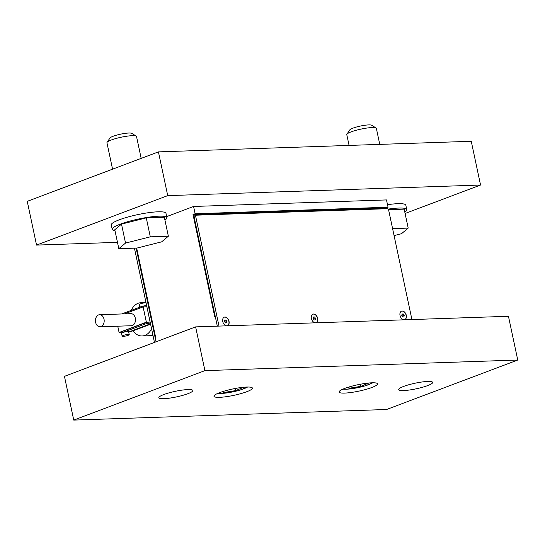 <?xml version="1.0" encoding="UTF-8"?>
<svg xmlns="http://www.w3.org/2000/svg" width="545" height="545" viewBox="0 0 545 545"><rect width="100%" height="100%" fill="white"/><g stroke="black" fill="none" stroke-linecap="round" stroke-linejoin="round"><path stroke-width="0.82" d="M194.906 215.766A1.512 1.015 69.3 0 0 194.681 215.813A1.512 1.015 69.3 0 0 194.17 217.257L217.319 326.148L215.248 316.427L214.723 316.625L193.025 214.539L385.942 208.006L386.098 208.749M136.686 248.091L155.959 338.786L155.434 338.983L156.034 341.81L136.121 248.111M193.025 214.539L195.124 213.749L388.04 207.216L385.942 208.006M166.681 216.597L193.577 206.46L386.487 199.926L388.04 207.216M193.577 206.46L195.124 213.749M163.841 394.532A17.386 2.854 -12 0 1 182.091 390.118A17.386 2.854 -12 0 1 192.835 390.513A17.386 2.854 -12 0 1 187.821 393.722A17.386 2.854 -12 0 1 169.57 398.136A17.386 2.854 -12 0 1 158.827 397.741A17.386 2.854 -12 0 1 163.841 394.532M403.675 386.412A17.386 2.854 -12 0 1 421.925 381.997A17.386 2.854 -12 0 1 432.669 382.386A17.386 2.854 -12 0 1 427.661 385.594A17.386 2.854 -12 0 1 409.404 390.009A17.386 2.854 -12 0 1 398.668 389.614A17.386 2.854 -12 0 1 403.675 386.412M219.628 392.645A19.647 3.229 -12 0 1 240.256 387.652A19.647 3.229 -12 0 1 252.403 388.101A19.647 3.229 -12 0 1 246.742 391.726A19.647 3.229 -12 0 1 226.107 396.712A19.647 3.229 -12 0 1 213.96 396.269A19.647 3.229 -12 0 1 219.628 392.645M344.76 388.408A19.647 3.229 -12 0 1 365.388 383.414A19.647 3.229 -12 0 1 377.535 383.857A19.647 3.229 -12 0 1 371.874 387.488A19.647 3.229 -12 0 1 351.239 392.475A19.647 3.229 -12 0 1 339.092 392.032A19.647 3.229 -12 0 1 344.76 388.408M204.92 370.634L517.75 360.034L386.575 409.499L73.745 420.093L204.92 370.634L195.621 326.884L508.451 316.284L517.75 360.034M195.621 326.884L64.446 376.343L73.745 420.093M405.099 213.483L480.554 185.034L167.724 195.628L36.549 245.093L117.468 242.348M36.549 245.093L27.25 201.343L158.425 151.878L471.255 141.284L480.554 185.034M167.724 195.628L158.425 151.878M243.71 387.25L235.624 390.622L224.084 392.468L222.34 391.698M224.084 392.468L223.818 391.235M235.624 390.622L235.167 388.49M368.842 383.012L360.756 386.378L349.216 388.231L347.472 387.461M349.216 388.231L348.95 386.998M360.756 386.378L360.3 384.252M406.284 315.296A4.537 3.038 -110.7 0 1 404.758 319.642A4.537 3.038 -110.7 0 1 400.03 315.507A4.537 3.038 -110.7 0 1 401.556 311.154A4.537 3.038 -110.7 0 1 406.284 315.296M317.646 318.294A4.537 3.038 -110.7 0 1 316.12 322.647A4.537 3.038 -110.7 0 1 311.393 318.505A4.537 3.038 -110.7 0 1 312.919 314.158A4.537 3.038 -110.7 0 1 317.646 318.294M229.016 321.298A4.537 3.038 -110.7 0 1 227.483 325.644A4.537 3.038 -110.7 0 1 222.755 321.509A4.537 3.038 -110.7 0 1 224.288 317.163A4.537 3.038 -110.7 0 1 229.016 321.298M219.001 326.087L195.744 216.665A1.512 1.015 -110.7 0 1 196.255 215.214A1.512 1.015 -110.7 0 1 196.479 215.173L387.304 208.708A1.512 1.015 -110.7 0 1 388.66 210.132L411.918 319.554M134.431 248.173L154.46 342.403M224.206 317.19A4.537 3.038 -110.7 0 1 228.859 321.359A4.537 3.038 -110.7 0 1 227.408 325.672M225.235 322.626L224.642 320.889M226.931 321.421L226.638 322.899L225.432 322.94L224.526 321.502L224.812 320.024L226.018 319.983L226.931 321.421L225.358 322.013M226.018 319.983L224.731 320.474M312.844 314.192A4.537 3.038 -110.7 0 1 317.49 318.355A4.537 3.038 -110.7 0 1 316.039 322.674M313.872 319.629L313.28 317.892M315.569 318.423L315.276 319.901L314.07 319.942L313.157 318.498L313.45 317.02L314.656 316.979L315.569 318.423L313.995 319.016M314.656 316.979L313.361 317.469M401.481 311.188A4.537 3.038 -110.7 0 1 406.127 315.351A4.537 3.038 -110.7 0 1 404.676 319.67M402.51 316.625L401.917 314.887M404.206 315.419L403.913 316.897L402.707 316.938L401.794 315.5L402.087 314.022L403.293 313.981L404.206 315.419L402.626 316.011M403.293 313.981L401.999 314.465M114.981 230.644A27.965 4.598 -12 0 1 112.209 229.316L111.282 224.935A27.965 4.598 -12 0 1 127.762 217.06A27.965 4.598 -12 0 1 158.043 211.801A27.965 4.598 -12 0 1 165.987 213.313L166.913 217.687A27.965 4.598 -12 0 1 164.924 220.023M112.209 229.316A27.965 4.598 -12 0 1 128.688 221.434A27.965 4.598 -12 0 1 158.977 216.181A27.965 4.598 -12 0 1 166.913 217.687M404.758 211.903A27.965 4.598 168 0 0 406.754 209.559A27.965 4.598 168 0 0 398.811 208.054A27.965 4.598 168 0 0 388.142 209.117M406.754 209.559L405.821 205.186A27.965 4.598 168 0 0 397.884 203.68A27.965 4.598 168 0 0 387.502 204.702M112.563 169.168L106.956 142.783A15.117 2.487 -12 0 1 107.072 142.334A15.117 2.487 -12 0 1 117.018 138.212A15.117 2.487 -12 0 1 132.231 135.685A15.117 2.487 -12 0 1 136.23 136.141A15.117 2.487 -12 0 1 136.523 136.502L141.175 158.384M136.23 136.141L131.829 133.368A11.336 1.867 168 0 0 128.831 133.028A11.336 1.867 168 0 0 117.42 134.922A11.336 1.867 168 0 0 109.967 138.014L107.072 142.334M118.824 248.697L125.534 243.07L150.304 236.83L168.364 236.217L161.654 241.844L136.884 248.084L118.824 248.697L114.791 229.738L121.501 224.111L125.534 243.07M168.364 236.217L164.331 217.257L146.271 217.871L150.304 236.83M146.271 217.871L121.501 224.111M349.079 145.42L346.79 134.663A15.117 2.487 -12 0 1 346.913 134.213A15.117 2.487 -12 0 1 356.852 130.091A15.117 2.487 -12 0 1 372.072 127.564A15.117 2.487 -12 0 1 376.064 128.014A15.117 2.487 -12 0 1 376.357 128.375L379.763 144.377M376.064 128.014L371.67 125.248A11.336 1.867 168 0 0 368.672 124.907A11.336 1.867 168 0 0 357.261 126.801A11.336 1.867 168 0 0 349.801 129.894L346.913 134.213M388.503 209.661L404.172 209.13L408.198 228.089L401.488 233.723L394.069 235.59M392.591 228.621L408.198 228.089M151.571 328.805A16.629 12.031 88.1 0 1 142.088 335.958A16.629 12.031 88.1 0 1 133.007 330.822L128.709 332.164M100.021 326.796L131.304 325.733A6.043 4.374 -91.9 0 0 135.296 318.11A6.043 4.374 -91.9 0 0 130.895 313.647L99.612 314.71A6.043 4.374 88.1 0 1 104.013 319.172A6.043 4.374 88.1 0 1 100.021 326.796A6.043 4.374 88.1 0 1 95.62 322.333A6.043 4.374 88.1 0 1 99.612 314.71M123.184 335.495A3.624 0.6 -12 0 1 126.992 334.569A3.624 0.6 -12 0 1 129.24 334.65A3.624 0.6 -12 0 1 128.191 335.325A3.624 0.6 -12 0 1 124.383 336.245A3.624 0.6 -12 0 1 122.141 336.163A3.624 0.6 -12 0 1 123.184 335.495M122.141 336.163L121.521 333.247A3.624 0.6 -12 0 1 122.564 332.579A3.624 0.6 -12 0 1 126.372 331.653A3.624 0.6 -12 0 1 128.62 331.735L129.24 334.65M146.06 302.857A3.624 0.6 168 0 0 140.263 303.851A3.624 0.6 168 0 0 139.22 304.519L139.779 307.148M150.556 324.023L132.462 330.597M150.59 324.193L133.007 330.822M121.555 333.417A3.781 0.62 -12 0 1 121.371 333.274L121.14 332.184A3.781 0.62 -12 0 1 122.23 331.483L144.268 323.178A3.781 0.62 -12 0 1 149.494 322.102L150.141 322.075M121.188 332.423L119.083 332.491L146.367 322.204L149.494 322.102A3.781 0.62 -12 0 1 150.148 322.115M146.666 305.711A3.781 0.62 168 0 0 140.78 306.767L121.705 313.961M121.371 333.274A3.781 0.62 -12 0 1 122.462 332.579L144.5 324.268A3.781 0.62 -12 0 1 150.386 323.212M150.495 323.737A3.781 0.62 -12 0 1 149.712 324.091L128.681 332.028M146.884 306.767L143.11 306.889L124.628 313.859M143.11 306.889L146.367 322.204M117.747 326.196L119.083 332.491M131.256 310.364A16.629 12.031 88.1 0 1 140.964 302.72A16.629 12.031 88.1 0 1 143.526 303.013M247.355 387.025A15.873 2.609 -12 0 1 243.513 388.898A15.873 2.609 -12 0 1 221.542 393.422A15.873 2.609 -12 0 1 218.136 393.238M372.487 382.788A15.873 2.609 -12 0 1 368.645 384.661A15.873 2.609 -12 0 1 346.675 389.185A15.873 2.609 -12 0 1 343.268 389.001M194.17 217.257L195.744 216.665M140.978 307.7L140.78 306.767M122.462 332.579L122.23 331.483M144.5 324.268L144.268 323.178M217.809 393.374L221.597 393.483L233.097 391.855L239.943 390.125L247.709 387.018M342.941 389.137L346.729 389.246L358.229 387.611L365.075 385.887L372.841 382.781M194.681 215.813L196.255 215.214M142.088 335.958L153.016 335.584M140.964 302.72L145.992 302.55"/></g></svg>
